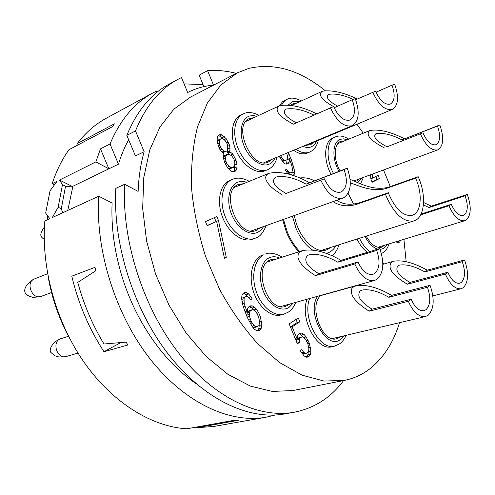 <?xml version="1.0" encoding="UTF-8"?>
<svg xmlns="http://www.w3.org/2000/svg" width="495" height="495" viewBox="0 0 495 495"><rect width="100%" height="100%" fill="white"/><g stroke="black" fill="none" stroke-linecap="round" stroke-linejoin="round"><path stroke-width="0.74" d="M330.388 107.731C336.854 121.424 344.105 127.419 352.143 125.718L352.211 125.693C358.949 121.294 359.964 112.272 355.262 98.623L352.254 99.724C355.775 109.958 355.02 116.721 349.996 120.019L349.878 120.068C343.839 121.281 338.413 116.777 333.599 106.555L293.263 124.189C278.778 116.313 274.057 110.224 279.1 105.911L279.885 105.602C290.447 104.117 302.723 106.852 316.695 113.8M253.861 117.686L249.375 118.528C232.161 125.105 251.831 170.348 268.222 162.125L271.934 159.347M265.042 170.738L264.961 170.775C256.026 174.611 242.488 165.342 236.041 150.424C229.476 135.562 231.839 119.097 240.756 115.063L243.163 113.918C234.253 117.946 231.908 134.442 238.485 149.342C244.945 164.297 258.489 173.603 267.411 169.766L264.961 170.775M325.221 90.653C299.741 70.018 274.249 62.599 248.744 68.409L237.161 72.932L220.813 85.029L207.318 103.164L197.499 126.918C192.957 145.282 190.959 165.522 191.497 187.636C193.588 210.387 198.266 233.287 205.536 256.33L219.545 289.247C230.862 309.882 243.59 328.036 257.734 343.709L279.768 362.705L302.241 375.222L324.095 381.057L344.433 380.383C354.241 378.39 363.033 374.288 370.805 368.07C383.984 357.217 393.556 342.088 399.521 322.69M406.172 261.75L403.914 239.326M390.301 186.578L383.507 169.971M363.256 133.204L356.945 124.245M256.422 237.699L252.32 239.252C242.401 242.897 228.387 232.718 222.447 216.958C216.371 201.248 220.034 184.264 229.897 180.372L229.915 180.366M283.703 314.207L281.117 314.907C271.409 317.666 258.774 307.451 253.632 292.174C248.385 276.94 251.899 260.382 260.964 255.742L263.501 254.9C254.449 259.541 250.953 276.136 256.212 291.406C261.366 306.721 274.007 316.967 283.703 314.207L288.133 312.24C291.406 310.148 293.95 306.863 295.75 302.371M309.641 298.504C302.006 317.697 319.702 350.974 334.663 346.104L332.077 346.698C317.091 351.568 299.425 318.378 307.086 299.215M367.395 252.326C363.336 249.381 359.884 244.951 357.037 239.029M331.068 174.351C323.062 159.885 324.213 140.939 332.956 137.907L332.968 137.907M307.191 153.097L307.123 153.128C303.07 154.694 298.547 153.741 293.566 150.276M279.359 105.8L282.441 101.834L286.989 99.334L283.858 101.624L281.488 105.194M298.881 251.782C293.813 246.485 289.668 239.957 286.45 232.198L282.62 219.712M279.18 156.309L283.097 162.249L285.275 163.901L286.859 164.093L288.133 163.548L289.111 162.286L289.451 158.746L291.561 164.656L292.57 169.327L291.939 172.167L290.417 172.829L287.997 171.307L286.593 169.34L285.306 169.89L288.041 174.067M293.374 175.638L294.135 174.63L294.506 171.901L294.086 168.677L291.308 159.668L288.263 152.497M299.265 342.521L299.388 339.514L300.137 338.029L301.727 336.959L303.095 337.002L305.966 339.898L307.779 343.499L308.861 348.579L308.701 350.639L307.97 352.131L306.393 353.238L305.025 353.22L303.608 352.248L301.82 349.569L300.224 350.677L304.066 355.856L306.331 357.204L307.958 357.037L309.524 355.924L310.52 354.241L310.885 351.054L309.394 343.357L306.077 336.916L304.048 334.422L301.795 333.036L300.162 333.16L298.572 334.224L297.551 335.876L297.155 339.069L292.118 326.83L299.859 321.787L298.299 318L289.185 323.879L297.39 343.796L299.265 342.521L297.08 343.047M370.637 174.735L370.835 178.973L372.16 182.265L379.424 178.584L378.118 175.323L372.469 178.157L372.296 174.122M383.823 264.045L383.507 263.266L382.845 263.693M218.474 220.529L216.81 216.513L205.475 221.624L207.164 225.695L216.612 221.383L224.427 258.235L226.283 257.295L218.474 220.529L215.969 221.482L214.366 217.614M256.503 309.196L254.64 307.339L252.178 305.83L250.371 305.904L248.886 306.782L247.723 308.459L247.253 312.722L244.202 303.559L244.047 298.683L244.617 297.371L246.411 296.344L249.183 297.705L250.767 299.747L252.24 298.893L248.756 294.011L246.281 292.471L244.462 292.52L243.262 293.201L242.086 294.853L241.572 298.12L243.057 306.213L247.42 317.629L252.302 326.694L254.517 329.336L256.985 330.808L258.786 330.679L260.246 329.763L261.379 328.055L261.849 324.769L260.358 316.757L258.724 312.803L256.503 309.196L253.923 309.926L252.06 308.076L249.214 306.584M223.888 153.877L223.387 157.682L224.402 161.828L227.576 167.855L231.87 171.598L233.659 171.784L235.416 171.078L236.554 169.717L237.049 166.815L236.969 164.148L235.96 160.058L232.836 154.094L229.81 151.656L230.002 148.011L229.315 144.695L226.178 138.705L221.89 134.875L220.083 134.615L218.883 135.036L217.707 136.342L217.169 139.219L217.237 141.892L219.217 148.389L221.11 151.303L223.888 153.877M395.876 241.783L398.308 242.828L399.861 241.857L400.418 240.391M344.433 380.383L292.929 390.549L272.349 391.421L250.402 386.094L228.009 374.393L206.223 356.518L186.169 333.067L168.937 305.05L155.504 273.822L146.6 241.022L142.665 208.376L143.785 177.55L149.731 150.028L159.99 126.961L173.869 109.166L190.538 97.076L237.161 72.932M213.537 85.165C204.491 85.87 195.865 88.32 187.648 92.522L181.479 77.554L177.798 79.423C159.613 89.18 145.511 106.351 135.488 130.94L144.15 151.711C140.685 163.857 138.674 177.08 138.13 191.392L124.641 184.301L115.836 188.347C112.674 243.59 133.57 309.666 168.677 354.668C203.872 399.7 248.96 420.348 284.421 413.969L293.931 412.286C258.551 418.652 213.407 397.751 178.045 352.23C142.77 306.739 121.646 239.988 124.641 184.301M213.549 85.159L207.603 70.667C217.076 69.962 226.636 70.872 236.276 73.39M343.617 380.544C330.852 397.689 314.288 408.27 293.931 412.286M156.965 92.311L156.476 91.123L152.769 93.004C134.479 102.83 120.229 119.821 110.014 143.977L118.472 164.161C121.17 155.232 124.573 147.102 128.675 139.776M118.472 164.161L72.388 186.51L72.728 187.048L65.563 186.188L62.475 184.647L58.163 207.25L61.293 208.754L62.71 212.757M67.778 210.431L72.728 187.048M196.49 383.984C174.228 368.862 155.201 346.921 139.392 318.155C132.598 305.489 126.98 292.186 122.537 278.252C114.512 252.555 111.035 227.465 112.105 202.975L98.722 196.212C95.257 250.575 115.694 315.352 150.474 359.413C185.334 403.493 230.293 423.646 265.895 417.248L275.158 415.027M144.15 151.711L135.432 155.944L126.838 135.37C136.929 110.923 151.086 93.815 169.309 84.026L177.798 79.423M203.043 84.608L184.084 83.878M98.722 196.212L52.309 217.54L58.163 207.25M62.475 184.647L59.536 180.056L95.851 161.908L100.479 148.859L108.869 168.82L95.851 161.908M110.014 143.977L100.479 148.859M265.895 417.248L213.97 426.443L196.973 427.705L238.429 420.292L235.119 420.119L186.85 428.788C152.021 426.789 112.829 403.048 84.373 362.693C56.022 322.295 40.961 267.764 44.841 220.974L49.803 218.691L45.664 213.104L50.051 190.767L57.061 181.294L52.142 183.75C56.387 170.837 62.005 159.489 68.984 149.707L112.316 126.757L114.401 123.824L77.208 143.6C85.703 132.555 95.442 124.078 106.413 118.169L152.769 93.004M103.981 351.735C89.05 328.785 78.321 303.602 71.8 276.179L94.991 267.343L95.82 270.74L77.746 282.379C83.735 304.394 92.478 324.937 103.981 344L126.083 342.113L127.908 344.972L103.981 351.735L120.836 342.565M65.563 186.188L61.293 208.754M59.536 180.056L72.388 186.51M76.985 145.474L77.208 143.6M52.142 183.75L54.37 184.858M47.774 215.987L47.124 219.922M48.04 276.247C51.907 298.417 59.239 319.386 70.03 339.137M321.354 250.396L414.006 220.881C424.364 218.004 426.603 197.01 419.067 178.8L418.188 176.703L415.583 178.107L387.585 188.007C373.874 192.871 359.5 186.033 350.336 182.878M333.055 201.626C339.706 206.069 347.632 206.953 356.833 204.268L385.481 194.269L386.341 196.521C394.546 214.422 403.772 222.546 414.006 220.881M387.585 188.007L390.252 186.596C375.761 191.763 360.564 183.893 350.126 179.32M390.252 186.596L418.188 176.703M336.736 200.302C342.856 204.522 350.528 205.326 359.766 202.715L388.358 192.722L389.206 194.968C396.043 209.905 403.741 216.674 412.298 215.269C420.88 212.856 422.761 195.395 416.474 180.205L415.583 178.107M353.684 204.113L348.096 193.359M388.358 192.722L385.481 194.269M294.445 215.474C297.501 236.22 314.839 254.393 326.49 249.901L330.988 247.327M320.939 180.421C327.263 193.83 334.583 199.72 342.899 198.093L343.87 197.672C351.06 192.295 352.193 182.451 347.267 168.139L306.133 184.171C294.649 177.767 284.551 175.397 275.857 177.062L275.672 177.136C270.827 181.232 274.267 186.683 285.986 193.483L324.349 178.831L285.986 193.483M234.481 187.351L269.07 173.269L267.108 174.413L265.654 176.95L265.964 179.778L267.566 182.828L270.301 186.071L274.174 189.511L282.521 195.086M269.07 173.269C280.665 171.022 294.104 174.16 309.387 182.674M347.267 168.139L344.087 169.624C347.787 180.421 346.927 187.815 341.494 191.806L340.845 192.085C334.583 193.322 329.088 188.904 324.349 178.831M344.087 169.624L306.133 184.171M243.416 183.713L238.398 184.487C219.533 190.928 237.841 238.51 256.051 230.491L260.203 227.756M354.816 263.965C360.391 276.074 366.956 281.568 374.517 280.461L376.899 279.372C383.668 273.085 384.603 262.82 379.702 248.583L340.956 260.364L337.868 262.22C326.861 255.828 317.252 253.36 309.053 254.82L307.655 255.42C303.169 260.302 306.863 266.397 318.743 273.698L358.034 261.979L354.816 263.965L315.445 275.672L318.743 273.698M340.956 260.364C326.298 251.868 313.508 248.608 302.575 250.581L299.116 252.654L298.219 254.096L297.91 257.196L299.054 260.525L301.375 264.039L304.809 267.727L309.4 271.594L315.445 275.672M379.702 248.583L376.695 250.439C380.383 261.181 379.665 268.89 374.554 273.568L372.84 274.348C367.148 275.195 362.216 271.074 358.034 261.979M376.695 250.439L337.868 262.22M276.136 259.151L271.266 259.504L269.565 260.234C252.469 267.857 267.925 312.784 285.466 306.448L289.754 304.035M408.338 301.3C413.245 312.209 418.949 317.295 425.453 316.553L428.255 315.185C434.127 308.824 434.734 298.862 430.075 285.318L391.57 295.385L388.853 297.297C378.458 291.277 369.567 288.857 362.179 290.051L360.212 290.912C356.462 295.911 360.403 302 372.042 309.165L411.147 299.234L408.338 301.3L369.152 311.207L372.042 309.165M391.57 295.385C377.728 287.372 365.885 284.173 356.041 285.788L353.523 286.89L352.038 288.251L351.332 289.724L351.308 292.861L352.657 296.196L355.113 299.704L358.615 303.367L363.2 307.191L369.152 311.207M430.075 285.318L427.445 287.249C430.947 297.47 430.483 304.951 426.046 309.684L424.005 310.681C419.11 311.244 414.822 307.432 411.147 299.234M427.445 287.249L388.853 297.297M321.076 295.323C308.014 305.05 321.886 343.598 336.68 338.722L340.634 336.631M329.082 293.288L328.686 293.207M445.37 274.069C450.023 284.526 455.282 289.42 461.142 288.74L463.388 287.626C468.548 281.927 468.938 272.708 464.551 259.962L427.247 270.202L424.834 271.904C414.761 266.285 406.321 264.027 399.514 265.122L397.93 265.827C394.756 270.307 398.76 275.839 409.94 282.416L447.839 272.25L445.37 274.069L407.379 284.223L409.94 282.416M427.247 270.202C413.832 262.734 402.596 259.739 393.531 261.224L391.508 262.121C387.17 268.03 392.467 275.393 407.379 284.223M464.551 259.962L462.225 261.669C465.523 271.279 465.226 278.209 461.321 282.453L459.688 283.258C455.276 283.777 451.329 280.108 447.839 272.25M462.225 261.669L424.834 271.904M420.682 214.861L448.959 205.759C453.773 216.532 459.063 221.513 464.848 220.696L466.228 220.04C471.172 215.22 471.531 206.681 467.305 194.417L431.281 206.167L428.973 207.554L423.411 204.881M423.565 202.486L431.281 206.167M448.959 205.759L451.322 204.299C454.93 212.386 458.902 216.123 463.252 215.498L464.248 215.034C467.979 211.452 468.258 205.035 465.077 195.797L467.305 194.417M421.09 214.044L451.322 204.299M465.077 195.797L428.973 207.554M366.207 236.109C371.003 244.592 376.144 248.286 381.626 247.203L384.764 245.18M420.459 133.99C425.762 145.679 431.535 150.981 437.766 149.886L438.329 149.638C443.57 145.499 444.071 137.27 439.832 124.95L401.996 139.875C391.52 134.566 382.864 132.499 376.014 133.662L375.903 133.706C372.636 136.849 376.342 141.211 387.028 146.798L422.953 132.827L387.028 146.798M337.875 143.581L369.753 130.55C365.304 134.69 370.204 140.5 384.46 147.98M369.833 130.519C378.96 128.954 390.493 131.701 404.421 138.755M439.832 124.95L437.481 126.046C440.668 135.333 440.284 141.508 436.324 144.583L435.953 144.744C431.263 145.573 426.931 141.601 422.953 132.827M437.481 126.046L401.996 139.875M355.088 181.486L356.765 180.922L359.178 178.98M344.594 140.834L340.795 141.285C333.748 143.754 333.265 159.582 340.096 170.886M372.754 92.218C378.731 105.089 385.271 110.818 392.38 109.401L392.436 109.383C398.351 105.429 399.1 97.032 394.676 84.193L392.021 85.171C395.332 94.792 394.781 101.091 390.357 104.055L390.264 104.092C384.924 105.101 380.03 100.801 375.581 91.185L355.695 99.736M357.316 99.025C343.802 92.516 332.244 89.892 322.641 91.16L322.01 91.402C318 94.997 321.849 100.052 333.556 106.567M333.618 106.604L334.991 107.353M328.352 94.551L328.909 94.322C335.678 93.388 343.765 95.077 353.17 99.39M328.494 94.483C325.425 97.261 328.488 101.153 337.677 106.165M392.021 85.171L376.008 92.206M305.557 145.252L310.427 144.874L313.7 142.35M296.907 102.991L293.609 103.381L290.553 105.336M196.973 427.705L196.23 427.105M207.603 70.667L199.169 75.178L203.866 86.619M135.488 130.94L126.838 135.37M287.997 171.307L286.438 171.938M289.358 172.433L287.397 173.219M290.417 172.829L287.781 173.726M289.451 158.746L287.038 159.743L286.692 163.276L289.111 162.286M288.133 163.548L286.822 164.086M286.129 164L286.692 163.276M289.241 154.601L287.298 155.411M291.308 159.668L290.039 160.188M288.307 159.217L287.521 157.286M293.114 164.841L291.765 165.392M294.086 168.677L292.564 169.284M294.506 171.901L292.087 172.866L291.982 172.074M294.135 174.63L292.397 175.317M291.772 175.125L292.087 172.866M286.76 153.128L287.546 156.989L286.908 159.805L282.515 161.481M285.114 160.553L282.676 159L280.554 155.733M284.043 160.139L282.107 160.943M282.676 159L281.129 159.644M281.265 157.014L279.923 157.577M296.709 342.138L296.796 340.139L297.545 338.667L299.135 337.59L301.727 336.959M299.388 339.514L296.796 340.139M299.859 321.787L297.285 322.455L296.047 319.448M292.118 326.83L290.565 327.226M290.435 326.91L297.285 322.455M297.155 339.069L295.602 339.446M301.795 333.036L299.494 333.605M304.048 334.422L301.461 335.059L299.302 333.735M306.077 336.916L303.775 337.479M303.045 337.002L301.461 335.059M308.15 340.337L306.448 340.746M309.394 343.357L307.841 343.722M310.421 347.49L308.75 347.88M310.885 351.054L308.274 351.518M310.52 354.241L307.915 354.828L308.286 351.654M309.524 355.924L306.925 356.511L307.915 354.828M306.114 357.081L306.925 356.511M303.608 352.248L301.585 352.718M305.025 353.22L302.346 353.758M306.393 353.238L302.426 353.814M300.137 338.029L297.545 338.667M372.469 178.157L370.823 178.757M379.424 178.584L377.072 179.438L375.872 176.449M372.042 181.987L377.072 179.438M226.283 257.295L224.365 257.951M216.612 221.383L207.096 225.534M254.64 307.339L252.06 308.076M258.724 312.803L256.911 313.304M254.269 310.489L253.923 309.926M260.358 316.757L258.675 317.215M261.416 321.063L259.584 321.558M261.849 324.769L259.256 325.456L259.188 324.893M261.379 328.055L258.78 328.736L259.256 325.456M260.246 329.763L257.647 330.443L258.78 328.736M257.072 330.802L257.647 330.443M246.281 292.471L243.218 293.257M248.756 294.011L246.188 294.779L243.713 293.244M250.959 296.684L248.682 297.353M247.822 296.759L246.188 294.779M252.24 298.893L250.495 299.401M246.411 296.344L242.043 298.132L244.617 297.371M244.047 298.683L241.721 299.376M241.671 298.98L242.043 298.132M243.806 300.805L241.944 301.356M244.202 303.559L242.531 304.041M244.901 306.139L243.206 306.628M246.59 311.12L244.938 311.59M247.253 312.722L245.582 313.193M252.178 305.83L249.604 306.572M247.271 312.58L247.655 311.677L249.734 310.439L252.314 309.709L253.533 309.981L256.317 312.277L258.576 316.85L259.665 322.146L258.897 325.611L256.843 326.886L254.083 325.592L252.493 323.563L251.2 321.348L249.511 316.367L249.678 312.277L250.241 310.947L252.314 309.709M246.9 316.373L247.203 312.735M256.843 326.886L254.244 327.572L252.574 327.022M255.63 326.638L253.032 327.331M254.083 325.592L251.967 326.156M252.493 323.563L250.662 324.052M251.2 321.348L249.449 321.824M250.21 318.947L248.311 319.467M249.511 316.367L247.166 317.017M249.449 314.412L246.856 315.129M249.678 312.277L247.092 313.001M250.241 310.947L247.655 311.677M220.083 134.615L218.666 135.277M221.89 134.875L219.464 136.001L218.177 135.822M224.334 136.688L221.909 137.808L219.464 136.001M226.178 138.705L224.08 139.664M222.799 138.779L221.909 137.808M228.356 142.368L226.933 143.018M229.315 144.695L227.669 145.437M230.002 148.011L227.731 149.026M230.076 150.659L227.638 151.748L227.589 149.886M229.81 151.656L227.372 152.738L227.638 151.748M230.713 152.213L228.275 153.295L227.372 152.738M232.836 154.094L230.633 155.065M229.556 154.421L228.275 153.295M235.007 157.738L233.578 158.363M235.96 160.058L234.512 160.683M236.969 164.148L234.618 165.157M237.049 166.815L234.605 167.855L234.531 165.491M236.554 169.717L234.104 170.756L234.605 167.855M233.275 171.746L234.104 170.756M233.529 167.316L232.353 167.78L229.037 166.376L226.858 163.597L225.893 161.252L225.497 157.787L226.048 155.77L226.908 154.545L228.09 154.1L231.4 155.535L233.553 158.301L234.506 160.621L234.908 164.062L233.529 167.316L229.903 168.826L227.923 168.232M223.394 157.614L224.47 155.622L226.908 154.545M217.218 141.224L218.066 140.06L221.686 138.52L223.196 138.872L225.336 140.784L227.527 144.453L227.675 149.768L226.809 150.987L225.627 151.427L224.117 151.086L220.393 147.058L219.384 142.925L219.619 140.147L220.492 138.94M226.809 150.987L223.189 152.516L221.977 152.243M232.353 167.78L229.903 168.826M230.856 167.465L228.405 168.517M229.037 166.376L227.168 167.174M226.858 163.597L225.404 164.229M225.893 161.252L224.427 161.89M225.497 157.787L223.616 158.61M226.048 155.77L223.604 156.853M225.627 151.427L223.189 152.516M224.117 151.086L221.847 152.101M221.958 149.187L220.238 149.96M220.393 147.058L218.939 147.714M219.749 145.487L218.295 146.149M219.384 142.925L217.676 143.705M219.619 140.147L217.218 141.248M400.368 240.719L397.974 241.455L398.023 241.127M399.861 241.857L397.46 242.587L397.974 241.455M285.695 109.302L286.388 109.018C294.259 107.879 303.41 109.896 313.855 115.063M285.869 109.222C282.101 112.47 285.578 117.018 296.295 122.847M352.254 99.724L334.106 107.743M275.041 158.041C273.667 161.048 271.675 163.103 269.076 164.21C261.28 167.588 249.393 159.081 244.047 145.876C238.584 132.716 241.251 118.658 249.4 116.071L253.025 115.539L256.924 116.257M356.833 204.268L359.766 202.715M335.938 245.749C333.488 249.95 330.19 252.493 326.05 253.384M312.593 250.068C305.706 245.421 300.174 238.151 295.991 228.263L292.446 216.191M308.911 182.408L309.833 182.5M299.716 251.516C294.649 246.213 290.503 239.679 287.279 231.908L283.449 219.415M34.167 279.038L33.945 279.124C22.714 286.172 24.453 291.846 25.468 293.3C26.278 294.803 28.308 296.01 31.55 296.926C32.187 297.532 35.386 297.353 41.135 296.4L41.135 296.4C32.342 300.18 25.183 282.367 34.167 279.038L34.52 278.895M263.656 226.518L261.181 229.897L258.025 232.192C249.796 236.462 237.278 228.35 231.697 214.644C225.986 201.001 228.882 185.736 237.507 182.309C240.378 181.139 243.484 181.145 246.819 182.327M266.131 225.627C263.389 232.304 260.283 236.27 256.806 237.526L254.845 238.367C244.932 242.012 230.917 231.796 224.959 215.999C218.877 200.246 222.521 183.23 232.372 179.345L229.897 180.372M66.045 356.561L66.033 356.561C57.55 359.537 51.629 342.651 59.889 339.044L68.483 336.272M60.842 338.66L58.46 339.65C50.484 344.378 49.197 350.689 50.818 352.378L54.475 355.608C57.302 356.549 57.63 357.545 66.033 356.561L78.018 353.096M57.773 340.034L59.889 339.044M293.257 303.064L288.981 307.432C281.129 312.5 269.026 305.254 263.501 291.697C257.852 278.209 260.444 262.325 268.68 258.081C272.033 256.342 275.672 256.33 279.588 258.031M343.846 335.876L340.634 339.329C326.762 351.196 305.904 312.568 317.654 296.276M387.387 244.375L383.941 248.354L380.049 249.455M377.809 249.158C372.952 247.692 368.707 243.466 365.062 236.474M369.852 251.578C365.793 248.626 362.34 244.184 359.488 238.25M338.964 171.326C331.73 158.926 332.43 142.04 340.034 139.392L343.431 138.835L347.156 139.788M361.771 178.021L357.786 182.667M333.475 173.429C325.456 158.926 326.589 139.949 335.325 136.929L332.956 137.907M316.466 141.193C315.284 143.977 313.533 145.864 311.225 146.842C308.769 147.832 306.028 147.659 302.99 146.328M288.22 105.07L292.811 101.395L299.642 101.729M309.598 152.107L309.53 152.138C305.477 153.698 300.96 152.745 295.979 149.267M288.028 98.92L288.931 98.666M245.811 121.442L278.858 106.029M44.439 227.019C38.499 235.335 40.856 236.858 44.222 239.37M259.04 115.273C253.013 112.458 248.28 111.783 244.833 113.256L243.163 113.918M267.517 169.723C272.213 167.7 275.437 163.511 277.181 157.144M332.386 255.927C335.325 253.038 337.553 249.313 339.069 244.753M314.368 180.762C309.4 178.231 304.543 177.321 299.791 178.027M34.062 279.081L47.576 273.741M41.135 296.4L51.542 292.539M251.132 231.01L342.899 198.093M249.257 181.331C243.014 177.909 237.396 177.241 232.396 179.332M280.56 306.597L374.517 280.461M267.077 262.084L302.21 250.705M282.045 257.233C279.483 254.82 269.651 251.602 265.518 254.04M332.201 338.63L425.453 316.553M320.779 295.595L355.627 285.912M361.864 290.138L362.179 290.058M334.663 346.104L339.978 343.629C342.862 341.234 344.879 338.475 346.036 335.356M432.859 295.874L461.142 288.74M382.852 264.33L393.166 261.335M377.889 247.283L464.848 220.696M381.373 253.539L382.988 252.667C385.698 250.959 387.715 248.026 389.039 243.874M353.869 180.947L437.766 149.886M360.533 183.818L363.404 177.414M348.771 139.126C343.747 135.964 339.267 135.228 335.344 136.917M291.512 105.484L321.812 91.501M306.442 145.388L392.436 109.383M301.43 100.906C296.016 98.146 291.673 97.435 288.399 98.777L286.989 99.334M307.123 153.128L309.623 152.101C314.003 150.115 316.887 146.229 318.273 140.438M263.779 162.768L352.211 125.693"/></g></svg>
